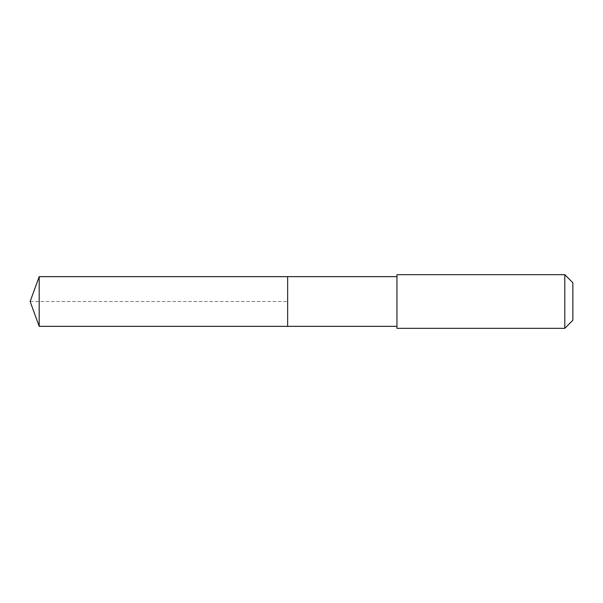 <?xml version="1.0" encoding="UTF-8"?>
<svg xmlns="http://www.w3.org/2000/svg" width="603" height="603" viewBox="0 0 603 603"><rect width="100%" height="100%" fill="white"/><g stroke="black" fill="none" stroke-linecap="round" stroke-linejoin="round"><path stroke-width="0.45" stroke-dasharray="3.02 2.26" d="M287.646 276.649L287.646 326.351L287.646 276.649M39.195 326.351L39.195 276.649M396.955 326.351L396.955 276.649L396.955 326.351M396.955 328.334L396.955 274.666M564.8 274.666L564.8 328.334M572.85 282.717L572.85 320.283M30.15 301.5L287.646 301.5L30.15 301.5"/><path stroke-width="0.9" d="M396.955 276.649L39.195 276.649L39.195 326.351L287.646 326.351L287.646 276.649L287.646 326.351L396.955 326.351M39.195 326.351L30.15 301.5L39.195 276.649M396.955 274.666L396.955 328.334L564.8 328.334L564.8 274.666L396.955 274.666M564.8 274.666L572.85 282.717L572.85 320.283L564.8 328.334"/></g></svg>
